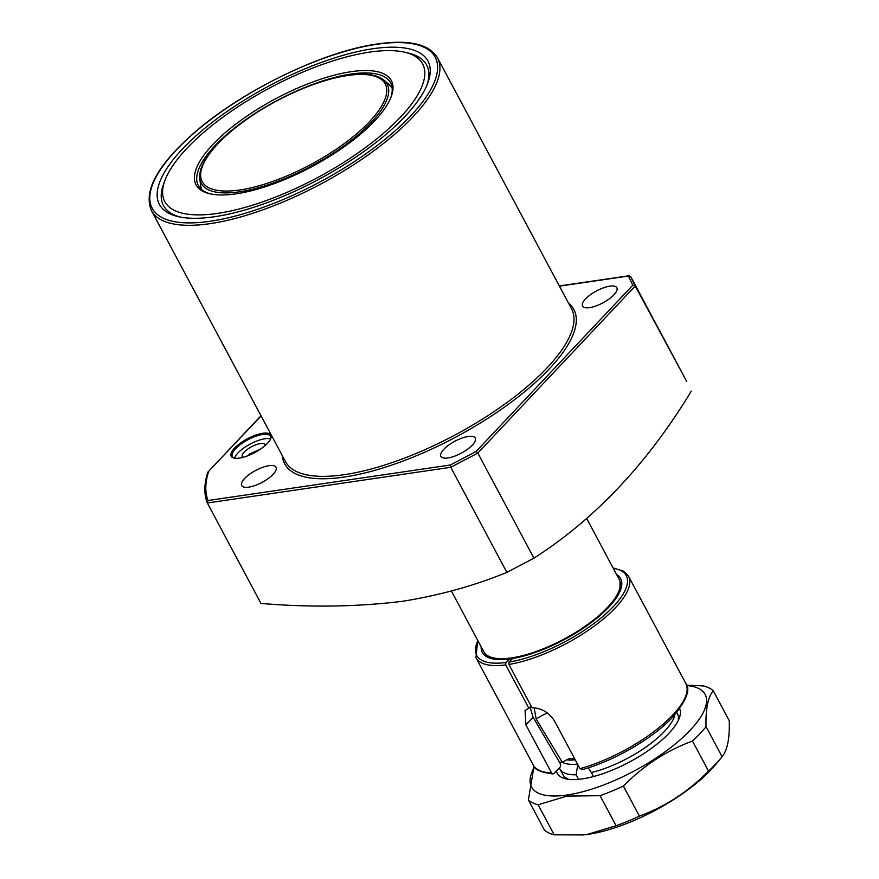 <?xml version="1.0" encoding="UTF-8"?>
<svg xmlns="http://www.w3.org/2000/svg" width="879" height="879" viewBox="0 0 879 879"><rect width="100%" height="100%" fill="white"/><g stroke="black" fill="none" stroke-linecap="round" stroke-linejoin="round"><path stroke-width="1.32" d="M239.341 458.102A22.48 7.823 151.9 0 1 233.979 458.08A22.48 7.823 151.9 0 1 237.165 445.653A22.48 7.823 151.9 0 1 262.722 433.281A22.48 7.823 151.9 0 1 270.82 438.412A22.48 7.823 151.9 0 1 239.341 458.102M270.6 438.929A21.623 7.515 -28.1 0 0 270.479 436.226A21.623 7.515 -28.1 0 0 262.656 434.479A21.623 7.515 -28.1 0 0 240.978 444.082A21.623 7.515 -28.1 0 0 232.342 456.586A21.623 7.515 -28.1 0 0 234.517 458.19A21.623 7.515 151.9 0 1 264.942 438.764A21.623 7.515 151.9 0 1 270.6 438.918M236.143 193.819A110.688 38.489 151.9 0 1 209.74 193.754A110.688 38.489 151.9 0 1 225.42 132.575A110.688 38.489 151.9 0 1 351.248 71.671A110.688 38.489 151.9 0 1 391.1 96.921A110.688 38.489 151.9 0 1 236.143 193.819M210.795 193.984A108.963 37.885 151.9 0 1 198.346 185.502A108.963 37.885 151.9 0 1 241.857 122.445A108.963 37.885 151.9 0 1 351.117 74.056A108.963 37.885 151.9 0 1 390.584 82.857A108.963 37.885 151.9 0 1 390.705 97.921M200.961 188.93A108.963 37.885 151.9 0 1 200.709 186.194M214.564 216.728A152.199 52.927 151.9 0 1 178.25 216.641A152.199 52.927 151.9 0 1 199.808 132.509A152.199 52.927 151.9 0 1 372.828 48.763A152.199 52.927 151.9 0 1 427.633 83.483A152.199 52.927 151.9 0 1 214.564 216.728M180.118 217.025A149.177 51.872 151.9 0 1 163.769 183.535L165.087 180.052A146.145 50.817 151.9 0 1 369.685 52.103A146.145 50.817 151.9 0 1 404.549 52.191A146.145 50.817 151.9 0 1 383.848 132.971A146.145 50.817 151.9 0 1 217.706 213.388A146.145 50.817 151.9 0 1 165.087 180.052M404.549 52.191L408.186 53.026A149.177 51.872 151.9 0 1 426.919 85.252M260.162 449.312L249.372 454.025L248.515 455.476M242.78 457.388A12.976 4.516 151.9 0 1 246.636 449.905A12.976 4.516 151.9 0 1 260.448 443.543A12.976 4.516 151.9 0 1 265.337 445.334M589.567 307.639A19.459 6.768 151.9 0 1 582.524 306.068A19.459 6.768 151.9 0 1 590.292 294.817A19.459 6.768 151.9 0 1 609.806 286.169A19.459 6.768 151.9 0 1 616.849 287.741A19.459 6.768 151.9 0 1 609.081 299.003A19.459 6.768 151.9 0 1 589.567 307.639M447.938 457.948A19.459 6.768 151.9 0 1 440.884 456.377A19.459 6.768 151.9 0 1 448.664 445.115A19.459 6.768 151.9 0 1 468.166 436.478A19.459 6.768 151.9 0 1 475.22 438.05A19.459 6.768 151.9 0 1 467.441 449.312A19.459 6.768 151.9 0 1 447.938 457.948M248.746 487.153A19.459 6.768 151.9 0 1 241.703 485.582A19.459 6.768 151.9 0 1 249.471 474.319A19.459 6.768 151.9 0 1 268.985 465.672A19.459 6.768 151.9 0 1 276.028 467.243A19.459 6.768 151.9 0 1 268.26 478.506A19.459 6.768 151.9 0 1 248.746 487.153M559.33 285.961L629.199 275.72L628.441 276.039L630.628 276.435L686.741 381.53L635.187 286.049L632.792 285.203L628.441 276.039L559.429 286.147M630.628 276.435L635.187 286.049L477.824 453.059L533.938 558.154C595.083 519.017 647.537 463.343 691.312 391.144M533.938 558.154L506.886 572.394L450.773 467.298L207.323 502.986L260.964 603.444C310.628 607.587 357.962 606.851 402.956 601.225C439.753 595.281 474.396 585.678 506.886 572.394M389.847 85.208A108.963 37.885 151.9 0 1 391.979 86.933M261.085 415.932L207.993 471.99L260.997 415.756M207.752 472.419C204.06 483.977 203.895 494.119 207.246 502.832L208.004 500.525A249.065 86.603 -28.1 0 1 208.587 471.649L207.873 473.484M208.004 500.525L450.389 464.991L450.773 467.298L477.824 453.059L476.165 451.41L632.792 285.203M577.536 764.137A61.189 21.272 151.9 0 1 562.307 762.313L536.212 719.121L534.124 707.859M586.623 518.401L619.19 579.393A76.748 26.689 151.9 0 1 619.409 579.832A76.748 26.689 151.9 0 1 607.609 607.312A76.748 26.689 151.9 0 1 537.267 651.097A76.748 26.689 151.9 0 1 484.032 652.119A76.748 26.689 151.9 0 1 483.78 651.691L451.388 591.018M674.929 714.671A64.859 22.557 151.9 0 1 664.48 731.383A64.859 22.557 151.9 0 1 591.38 772.542L593.523 776.542M578.591 779.343L576.152 774.773A64.859 22.557 151.9 0 1 559.835 768.883A64.859 22.557 151.9 0 1 559.374 767.839M576.152 774.773L577.811 764.115M574.91 759.225L570.943 758.489L568.153 759.148A17.294 6.01 -28.1 0 0 562.307 762.313A70.265 24.436 151.9 0 1 559.44 762.17M588.227 767.839L591.38 772.542M679.676 708.804A69.188 24.052 151.9 0 1 679.203 718.319A69.188 24.052 151.9 0 1 582.348 778.882A69.188 24.052 151.9 0 1 565.845 778.849A69.188 24.052 151.9 0 1 556.451 770.949M559.835 768.883L563.021 774.838A64.859 22.557 -28.1 0 0 568.647 779.332M534.025 766.268L528.389 800L544.431 830.051A108.095 37.588 -28.1 0 0 554.166 834.819L583.173 834.94A98.371 34.204 -28.1 0 0 588.183 834.325A98.371 34.204 -28.1 0 0 716.187 763.917L721.307 757.676A108.095 37.588 -28.1 0 0 722.088 756.709C727.383 750.259 729.779 738.272 729.262 720.758L713.221 690.718C707.925 697.168 705.529 709.144 706.046 726.658L722.088 756.709M582.063 835.05L587.348 834.413L616.113 825.733A108.095 37.588 -28.1 0 0 639.407 816.13C665.238 806.658 688.279 791.649 708.54 771.092A108.095 37.588 -28.1 0 0 721.307 757.676M534.476 766.862A98.371 34.204 -28.1 0 0 567.175 794.99A98.371 34.204 -28.1 0 0 682.763 737.514A98.371 34.204 -28.1 0 0 686.697 685.576M616.113 825.733L600.071 795.693L566.889 796.099L538.113 804.768L554.166 834.819M600.071 795.693A108.095 37.588 -28.1 0 0 623.365 786.079L639.407 816.13M708.54 771.092L692.487 741.052C666.656 750.512 643.615 765.521 623.365 786.079M692.487 741.052A108.095 37.588 -28.1 0 0 706.046 726.658M713.221 690.718A108.095 37.588 -28.1 0 0 703.486 685.939L686.554 685.148M528.389 800A108.095 37.588 -28.1 0 0 538.113 804.768M678.05 720.923A64.859 22.557 -28.1 0 0 677.445 713.737L676.786 712.506M477.901 640.67A84.747 29.468 -28.1 0 0 505.854 662.524L505.722 664.909A86.483 30.073 151.9 0 1 475.968 657.701L533.256 764.994A86.483 30.073 -28.1 0 0 551.507 772.839L553.001 773.97L554.034 773.509L560.483 766.664L560.659 764.247L533.103 717.286L530.037 707.057M511.062 659.887L509.161 659.008A78.396 27.26 151.9 0 1 481.165 646.79M484.823 653.438L487.592 656.25L492.218 658.261C496.646 659.47 502.469 659.635 509.688 658.734L505.854 662.524M551.507 772.839L525.917 724.911L525.071 710.452L528.883 708.276L505.722 664.909M613.07 567.922L623.672 571.218L628.54 576.239A86.483 30.073 151.9 0 1 594.808 625.683A86.483 30.073 151.9 0 1 508.886 664.447L532.048 707.815C541.189 707.892 548.628 712.199 554.363 720.747L579.953 768.664A86.483 30.073 -28.1 0 0 658.426 728.109A86.483 30.073 -28.1 0 0 685.829 683.532C690.806 689.422 686.389 700.651 672.589 717.231C652.91 738.426 613.465 761.225 581.832 769.751M508.886 664.447L509.018 662.052L512.82 658.272C538.596 654.339 576.668 635.726 599.247 615.981C610.476 606.202 617.377 597.566 619.948 590.051L620.069 581.228M528.883 708.276L531.059 705.969M582.491 769.345L579.953 768.664M437.5 57.805A162.154 56.377 151.9 0 1 372.74 151.627A162.154 56.377 151.9 0 1 210.158 223.64A162.154 56.377 151.9 0 1 151.43 210.553L285.477 461.607A162.154 56.377 -28.1 0 0 344.205 474.693A162.154 56.377 -28.1 0 0 506.787 402.681A162.154 56.377 -28.1 0 0 571.548 308.859L437.5 57.805C429.106 44.027 409.142 39.412 377.618 43.95C322.175 51.378 238.55 92.449 191.04 135.553C156.638 166.592 143.442 191.6 151.43 210.553M210.29 221.255A160.417 55.784 -28.1 0 0 410.998 115.545A160.417 55.784 -28.1 0 0 377.102 44.236A160.417 55.784 -28.1 0 0 176.404 149.935A160.417 55.784 -28.1 0 0 210.29 221.255M568.427 303.002A163.879 56.981 151.9 0 1 517.182 397.682A163.879 56.981 151.9 0 1 344.074 477.077A163.879 56.981 151.9 0 1 282.357 455.751M450.389 464.991L476.165 451.41M547.595 713.078A17.294 6.01 -28.1 0 0 536.212 719.121M575.251 759.841A61.189 21.272 151.9 0 1 566.625 759.874M392.144 88.186A107.842 37.5 -28.1 0 0 389.078 84.516L392.111 87.823M369.554 121.621A103.744 36.072 -28.1 0 0 347.634 75.506A103.744 36.072 -28.1 0 0 217.849 143.87A103.744 36.072 -28.1 0 0 239.758 189.985A103.744 36.072 -28.1 0 0 369.554 121.621M199.775 178.503C198.984 168.845 204.84 157.374 217.344 144.112C232.397 128.422 252.35 113.885 277.237 100.525C301.508 87.768 324.076 79.506 344.964 75.737C363.28 72.572 376.278 74.045 383.969 80.154A105.37 36.632 151.9 0 1 371.246 122.39A105.37 36.632 151.9 0 1 267.623 184.931A105.37 36.632 151.9 0 1 199.775 178.503L200.566 185.172A107.842 37.5 -28.1 0 0 201.906 189.765M616.575 574.492A78.396 27.26 151.9 0 1 595.962 618.904A78.396 27.26 151.9 0 1 512.325 658.547M509.018 662.052A84.747 29.468 -28.1 0 0 606.027 613.685A84.747 29.468 -28.1 0 0 613.3 568.361M525.917 724.911L533.103 717.286M383.969 80.154L389.078 84.516M201.621 189.534L200.566 185.172M477.66 640.22L475.968 657.701M628.54 576.239L685.829 683.532M553.001 773.97C540.563 772.355 533.982 769.356 533.256 764.994"/></g></svg>
